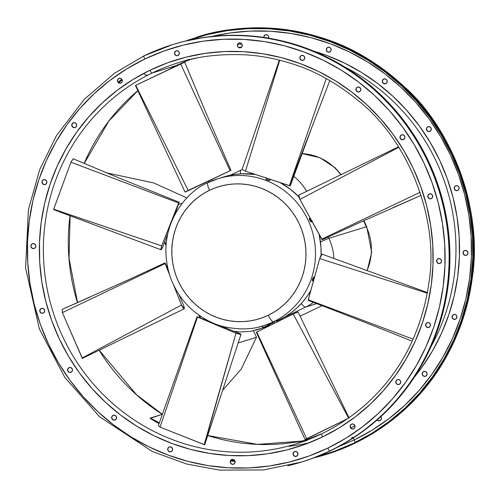<?xml version="1.0" encoding="UTF-8"?>
<svg xmlns="http://www.w3.org/2000/svg" width="499" height="499" viewBox="0 0 499 499"><rect width="100%" height="100%" fill="white"/><g stroke="black" fill="none" stroke-linecap="round" stroke-linejoin="round"><path stroke-width="0.75" d="M258.607 327.032A76.946 74.494 -107.2 0 0 273.508 321.768L274.98 321.319L273.508 321.768A76.946 74.494 72.8 0 1 263.472 325.71C252.931 329.459 240.15 329.889 225.143 326.988C213.94 324.631 202.918 318.873 192.078 309.717C182.865 301.583 175.816 291.297 170.932 278.86C153.031 228.037 187.106 190.649 207.964 182.646L218.069 178.679A76.946 74.494 72.8 0 1 310.116 224.949A76.946 74.494 72.8 0 1 273.508 321.768A7.853 1.946 -115.7 0 1 268.287 315.249A69.093 66.891 72.8 0 1 178.592 281.835A69.093 66.891 72.8 0 1 209.493 190.3L203.723 193.45L198.29 197.167L193.25 201.428L188.653 206.174L184.536 211.376L180.944 216.971L177.912 222.916L175.461 229.147L173.627 235.603L172.417 242.227L171.849 248.951L171.93 255.713L172.654 262.449L174.014 269.086L175.997 275.573L178.592 281.835L181.761 287.817L185.485 293.462L189.72 298.72L194.429 303.529L199.569 307.852L205.083 311.644L210.927 314.869L217.04 317.501L223.359 319.503L229.833 320.863L236.395 321.574L242.976 321.612L249.519 320.994L255.962 319.716L262.237 317.794L268.287 315.249L274.057 312.1L279.49 308.382L284.53 304.122L289.127 299.375L293.244 294.173L296.836 288.578L299.868 282.634L302.319 276.402L304.153 269.947L305.363 263.322L305.931 256.598L305.85 249.837L305.126 243.1L303.766 236.464L301.783 229.977L299.194 223.714L296.019 217.732L292.295 212.087L288.06 206.829L283.351 202.02L278.211 197.698L272.697 193.905L266.853 190.674L260.74 188.048L254.421 186.046L247.947 184.686L241.391 183.975L234.804 183.931L228.261 184.555L221.818 185.828L215.543 187.749L209.493 190.3A7.853 1.946 -115.7 0 1 207.952 182.646A7.853 1.946 64.3 0 0 209.493 190.3A69.093 66.891 72.8 0 1 299.194 223.714A69.093 66.891 72.8 0 1 268.287 315.249A7.853 1.946 64.3 0 0 273.508 321.768A76.946 74.494 -107.2 0 0 311.014 227.394A76.946 74.494 -107.2 0 0 222.928 177.357A76.946 74.494 -107.2 0 0 208.027 182.622A76.946 74.494 72.8 0 0 207.896 182.684M310.933 290.324L306.935 296.556L302.35 302.35L297.229 307.64L291.616 312.38L285.565 316.522L276.502 321.237A76.946 74.494 -107.2 0 0 279.141 320.027L276.34 320.894L279.141 320.027A76.946 74.494 -107.2 0 0 310.802 290.555M275.398 321.125L274.98 321.319L275.398 321.125M321.038 255.245A76.946 74.494 -107.2 0 0 319.179 234.474L320.976 247.18L321.038 255.245M298.82 196.768A76.946 74.494 -107.2 0 0 280.139 182.634L290.193 189.115L298.82 196.768M223.614 176.964L234.567 174.482L241.853 173.789L255.388 174.457A76.946 74.494 -107.2 0 0 223.702 176.939L218.069 178.679M313.628 278.03L313.54 278.367M313.578 277.026L312.486 279.01L313.871 279.527L312.486 279.01L312.162 280.606L313.472 277.088M313.135 279.434L312.817 280.051M269.554 180.619L266.135 179.403M269.011 180.02L269.491 180.282M310.334 219.348L310.515 219.672M309.486 218.394L309.96 218.805M310.902 221.955L309.748 220.309L309.305 218.45M310.958 220.714L311.114 221.325M171.369 222.08A1.965 0.393 110.4 0 0 170.415 223.97L170.415 223.97A1.965 0.393 110.4 0 0 170.109 225.461M215.138 323.882L216.423 324.968L216.603 324.431L216.423 324.968L218.83 325.211L240.019 333.7L240.98 334.43L240.649 334.542L235.977 333.251L197.068 316.834M272.803 322.335L274.032 321.749L274.7 323.165L274.032 321.749L272.722 322.385M266.048 179.316L267.427 180.027L267.907 178.592L267.427 180.027L269.678 180.601M309.38 218.387L309.748 220.309L311.052 219.679L309.748 220.309L311.008 221.961M212.574 180.831L211.882 179.366L209.636 180.345L210.229 181.599L209.636 180.345L208.333 181.037L209 182.459M422.547 374.917L422.428 372.99L423.589 371.593A2.532 2.451 72.8 0 1 426.944 372.984A2.532 2.451 72.8 0 1 425.741 376.171L426.988 374.749L426.876 372.815L425.466 371.512L423.589 371.593L422.341 373.015L422.453 374.949L423.863 376.252L425.741 376.171A2.532 2.451 72.8 0 1 422.385 374.78A2.532 2.451 72.8 0 1 423.589 371.593L423.676 371.562A2.532 2.451 -107.2 0 0 425.466 376.283M396.125 383.076L396.013 381.149L397.167 379.751A2.532 2.451 72.8 0 1 400.529 381.142A2.532 2.451 72.8 0 1 399.325 384.33L400.572 382.908L400.46 380.974L399.05 379.67L397.167 379.751L395.919 381.174L396.038 383.107L397.447 384.411L399.325 384.33A2.532 2.451 72.8 0 1 395.963 382.939A2.532 2.451 72.8 0 1 397.167 379.751L397.26 379.72A2.532 2.451 -107.2 0 0 399.05 384.442M455.643 319.154L453.766 319.235L452.356 317.932L452.237 315.998L453.398 314.601A2.532 2.451 72.8 0 1 456.753 315.998A2.532 2.451 72.8 0 1 455.55 319.185L456.797 317.757L456.685 315.83L455.275 314.52L453.398 314.601L452.15 316.029L452.262 317.957L453.672 319.266L455.55 319.185A2.532 2.451 72.8 0 1 452.188 317.788A2.532 2.451 72.8 0 1 453.398 314.601L453.485 314.576A2.532 2.451 -107.2 0 0 455.275 319.298M429.227 327.313L427.344 327.394L425.934 326.09L425.822 324.157L426.976 322.759A2.532 2.451 72.8 0 1 430.338 324.15A2.532 2.451 72.8 0 1 429.134 327.338L430.381 325.916L430.269 323.982L428.859 322.678L426.976 322.759L425.728 324.182L425.847 326.115L427.256 327.425L429.134 327.338A2.532 2.451 72.8 0 1 425.772 325.947A2.532 2.451 72.8 0 1 426.976 322.759L427.069 322.734A2.532 2.451 -107.2 0 0 428.859 327.45M466.677 255.17L464.794 255.251L463.384 253.947L463.272 252.014L464.426 250.617A2.532 2.451 72.8 0 1 467.788 252.014A2.532 2.451 72.8 0 1 466.584 255.195L467.831 253.773L467.719 251.845L466.309 250.535L464.426 250.617L463.178 252.039L463.297 253.972L464.706 255.282L466.584 255.195A2.532 2.451 72.8 0 1 463.222 253.804A2.532 2.451 72.8 0 1 464.426 250.617L464.519 250.592A2.532 2.451 -107.2 0 0 466.309 255.313M440.255 263.329L438.378 263.41L436.968 262.1L436.856 260.172L438.01 258.775A2.532 2.451 72.8 0 1 441.372 260.166A2.532 2.451 72.8 0 1 440.168 263.353L441.415 261.931L441.297 259.998L439.887 258.694L438.01 258.775L436.762 260.197L436.881 262.131L438.284 263.441L440.168 263.353A2.532 2.451 72.8 0 1 436.806 261.963A2.532 2.451 72.8 0 1 438.01 258.775L438.103 258.744A2.532 2.451 -107.2 0 0 439.887 263.466M457.851 190.456L455.974 190.537L454.564 189.227L454.446 187.3L455.606 185.902A2.532 2.451 72.8 0 1 458.961 187.293A2.532 2.451 72.8 0 1 457.758 190.481L459.005 189.059L458.893 187.125L457.483 185.821L455.606 185.902L454.358 187.325L454.47 189.258L455.88 190.562L457.758 190.481A2.532 2.451 72.8 0 1 454.402 189.09A2.532 2.451 72.8 0 1 455.606 185.902L455.693 185.871A2.532 2.451 -107.2 0 0 457.483 190.593M431.435 198.608L429.552 198.696L428.142 197.386L428.03 195.452L429.184 194.061A2.532 2.451 72.8 0 1 432.546 195.452A2.532 2.451 72.8 0 1 431.342 198.639L432.589 197.217L432.477 195.284L431.067 193.974L429.184 194.061L427.942 195.483L428.055 197.417L429.464 198.721L431.342 198.639A2.532 2.451 72.8 0 1 427.98 197.248A2.532 2.451 72.8 0 1 429.184 194.061L429.277 194.03A2.532 2.451 -107.2 0 0 431.067 198.752M430.032 131.343L428.154 131.424L426.745 130.114L426.633 128.187L427.786 126.79A2.532 2.451 72.8 0 1 431.148 128.181A2.532 2.451 72.8 0 1 429.945 131.368L431.192 129.946L431.074 128.012L429.664 126.709L427.786 126.79L426.539 128.212L426.657 130.145L428.067 131.449L429.945 131.368A2.532 2.451 72.8 0 1 426.583 129.977A2.532 2.451 72.8 0 1 427.786 126.79L427.88 126.758A2.532 2.451 -107.2 0 0 429.664 131.48M403.616 139.495L401.739 139.583L400.329 138.273L400.217 136.339L401.371 134.948A2.532 2.451 72.8 0 1 404.733 136.339A2.532 2.451 72.8 0 1 403.523 139.527L404.77 138.104L404.658 136.171L403.248 134.861L401.371 134.948L400.123 136.37L400.235 138.304L401.645 139.608L403.523 139.527A2.532 2.451 72.8 0 1 400.167 138.136A2.532 2.451 72.8 0 1 401.371 134.948L401.464 134.917A2.532 2.451 -107.2 0 0 403.248 139.639M385.945 83.62L384.068 83.701L382.658 82.391L382.546 80.464L383.7 79.067A2.532 2.451 72.8 0 1 387.062 80.458A2.532 2.451 72.8 0 1 385.858 83.645L387.105 82.223L386.987 80.289L385.584 78.985L383.7 79.067L382.452 80.489L382.571 82.422L383.981 83.726L385.858 83.645A2.532 2.451 72.8 0 1 382.496 82.254A2.532 2.451 72.8 0 1 383.7 79.067L383.793 79.035A2.532 2.451 -107.2 0 0 385.577 83.757M359.529 91.772L357.652 91.86L356.242 90.55L356.13 88.616L357.284 87.225A2.532 2.451 72.8 0 1 360.646 88.616A2.532 2.451 72.8 0 1 359.442 91.804L360.69 90.381L360.571 88.448L359.161 87.138L357.284 87.225L356.036 88.647L356.149 90.581L357.558 91.885L359.442 91.804A2.532 2.451 72.8 0 1 356.08 90.413A2.532 2.451 72.8 0 1 357.284 87.225L357.378 87.194A2.532 2.451 -107.2 0 0 359.161 91.916M329.908 51.958L328.03 52.039L326.62 50.73L326.508 48.802L327.662 47.405A2.532 2.451 72.8 0 1 331.024 48.796A2.532 2.451 72.8 0 1 329.814 51.983L331.062 50.561L330.949 48.628L329.54 47.324L327.662 47.405L326.415 48.827L326.527 50.761L327.937 52.064L329.814 51.983A2.532 2.451 72.8 0 1 326.458 50.592A2.532 2.451 72.8 0 1 327.662 47.405L327.749 47.374A2.532 2.451 -107.2 0 0 329.54 52.096M303.492 60.111L301.614 60.198L300.205 58.888L300.086 56.955L301.246 55.564A2.532 2.451 72.8 0 1 304.602 56.955A2.532 2.451 72.8 0 1 303.398 60.142L304.646 58.72L304.533 56.786L303.124 55.476L301.246 55.564L299.999 56.986L300.111 58.919L301.521 60.223L303.398 60.142A2.532 2.451 72.8 0 1 300.036 58.751A2.532 2.451 72.8 0 1 301.246 55.564L301.334 55.532A2.532 2.451 -107.2 0 0 303.124 60.254M263.996 36.296L265.15 34.905A2.532 2.451 72.8 0 1 268.518 38.155L268.443 36.128L267.863 35.329L266.079 34.668L264.389 35.485L263.784 37.413A2.532 2.451 72.8 0 1 265.15 34.905L265.243 34.874A2.532 2.451 -107.2 0 0 263.884 37.425M237.58 44.455L238.734 43.057A2.532 2.451 72.8 0 1 242.096 44.455A2.532 2.451 72.8 0 1 240.892 47.642L242.14 46.214L242.021 44.286L240.612 42.976L238.734 43.057L237.487 44.486L237.605 46.413L239.015 47.723L240.892 47.642A2.532 2.451 72.8 0 1 237.53 46.245A2.532 2.451 72.8 0 1 238.734 43.057L238.828 43.033A2.532 2.451 -107.2 0 0 240.612 47.754M178.124 55.495L176.247 55.576L174.837 54.272L174.719 52.339L175.879 50.942A2.532 2.451 72.8 0 1 179.235 52.339A2.532 2.451 72.8 0 1 178.031 55.526L179.278 54.098L179.166 52.17L177.756 50.861L175.879 50.942L174.631 52.37L174.744 54.297L176.153 55.607L178.031 55.526A2.532 2.451 72.8 0 1 174.669 54.129A2.532 2.451 72.8 0 1 175.879 50.942L175.966 50.917A2.532 2.451 -107.2 0 0 177.756 55.639M147.062 74.993A2.532 2.451 72.8 0 1 143.968 73.278M121.07 82.99L119.186 83.071L117.776 81.767L117.664 79.834L118.824 78.437A2.532 2.451 72.8 0 1 122.18 79.834A2.532 2.451 72.8 0 1 120.976 83.021L122.224 81.593L122.112 79.665L120.702 78.355L118.824 78.437L117.577 79.865L117.689 81.792L119.099 83.102L120.976 83.021A2.532 2.451 72.8 0 1 117.614 81.624A2.532 2.451 72.8 0 1 118.824 78.437L118.912 78.412A2.532 2.451 -107.2 0 0 120.702 83.133M75.399 127.407L73.521 127.488L72.112 126.185L71.999 124.251L73.153 122.854A2.532 2.451 72.8 0 1 76.515 124.251A2.532 2.451 72.8 0 1 75.312 127.438L76.559 126.01L76.441 124.083L75.031 122.773L73.153 122.854L71.906 124.282L72.024 126.21L73.428 127.519L75.312 127.438A2.532 2.451 72.8 0 1 71.95 126.041A2.532 2.451 72.8 0 1 73.153 122.854L73.247 122.829A2.532 2.451 -107.2 0 0 75.031 127.551M32.678 248.465L31.269 247.155L31.025 246.2L31.156 245.227L32.31 243.83A2.532 2.451 72.8 0 1 35.672 245.221A2.532 2.451 72.8 0 1 34.468 248.408L35.716 246.986L35.604 245.053L34.194 243.749L32.31 243.83L31.063 245.252L31.181 247.186L32.591 248.496L34.468 248.408A2.532 2.451 72.8 0 1 31.106 247.017A2.532 2.451 72.8 0 1 32.31 243.83L32.404 243.805A2.532 2.451 -107.2 0 0 34.194 248.521M43.382 313.098L41.504 313.179L40.095 311.875L39.982 309.941L41.136 308.544A2.532 2.451 72.8 0 1 44.498 309.941A2.532 2.451 72.8 0 1 43.294 313.129L44.542 311.7L44.423 309.773L43.014 308.463L41.136 308.544L39.889 309.973L40.007 311.9L41.411 313.21L43.294 313.129A2.532 2.451 72.8 0 1 39.932 311.732A2.532 2.451 72.8 0 1 41.136 308.544L41.23 308.519A2.532 2.451 -107.2 0 0 43.014 313.241M71.201 372.21L69.324 372.291L67.914 370.988L67.795 369.054L68.956 367.657A2.532 2.451 72.8 0 1 72.311 369.054A2.532 2.451 72.8 0 1 71.108 372.242L72.355 370.813L72.243 368.886L70.833 367.576L68.956 367.657L67.708 369.085L67.82 371.013L69.23 372.323L71.108 372.242A2.532 2.451 72.8 0 1 67.745 370.844A2.532 2.451 72.8 0 1 68.956 367.657L69.043 367.632A2.532 2.451 -107.2 0 0 70.833 372.354M113.429 415.237A2.532 2.451 -107.2 0 0 113.13 415.355L113.042 415.38A2.532 2.451 72.8 0 1 116.398 416.777A2.532 2.451 72.8 0 1 115.194 419.965L116.442 418.536L116.329 416.609L114.92 415.299L113.042 415.38L111.795 416.808L111.907 418.736L113.317 420.046L115.194 419.965A2.532 2.451 72.8 0 1 111.832 418.567A2.532 2.451 72.8 0 1 113.042 415.38L113.13 415.355A2.532 2.451 -107.2 0 0 114.92 420.077M171.325 451.595L169.448 451.676L168.038 450.372L167.926 448.439L169.08 447.042A2.532 2.451 72.8 0 1 172.442 448.439A2.532 2.451 72.8 0 1 171.238 451.626L172.479 450.198L172.367 448.27L170.957 446.961L169.08 447.042L167.832 448.47L167.945 450.397L169.354 451.707L171.238 451.626A2.532 2.451 72.8 0 1 167.876 450.229A2.532 2.451 72.8 0 1 169.08 447.042L169.173 447.017A2.532 2.451 -107.2 0 0 170.957 451.738M233.838 464.095L231.954 464.182L230.544 462.872L230.432 460.939L231.586 459.548A2.532 2.451 72.8 0 1 234.948 460.939A2.532 2.451 72.8 0 1 233.744 464.126L234.992 462.704L234.879 460.77L233.47 459.46L231.586 459.548L230.338 460.97L230.457 462.904L231.867 464.207L233.744 464.126A2.532 2.451 72.8 0 1 230.382 462.735A2.532 2.451 72.8 0 1 231.586 459.548L231.679 459.517A2.532 2.451 -107.2 0 0 233.47 464.238M296.693 456.217L294.815 456.298L293.406 454.988L293.293 453.061L294.447 451.664A2.532 2.451 72.8 0 1 297.809 453.055A2.532 2.451 72.8 0 1 296.599 456.242L297.847 454.82L297.735 452.886L296.325 451.583L294.447 451.664L293.2 453.086L293.312 455.019L294.722 456.323L296.599 456.242A2.532 2.451 72.8 0 1 293.244 454.851A2.532 2.451 72.8 0 1 294.447 451.664L294.541 451.632A2.532 2.451 -107.2 0 0 296.325 456.354M45.59 184.399L43.712 184.48L42.303 183.17L42.19 181.243L43.344 179.846A2.532 2.451 72.8 0 1 46.706 181.237A2.532 2.451 72.8 0 1 45.503 184.424L46.75 183.002L46.632 181.068L45.222 179.765L43.344 179.846L42.097 181.268L42.215 183.202L43.625 184.511L45.503 184.424A2.532 2.451 72.8 0 1 42.141 183.033A2.532 2.451 72.8 0 1 43.344 179.846L43.438 179.815A2.532 2.451 -107.2 0 0 45.222 184.536M380.163 420.563L378.286 420.645L377.225 419.884A2.532 2.451 -107.2 0 0 379.801 420.701M380.831 416.646A2.532 2.451 72.8 0 1 379.745 420.719A2.532 2.451 72.8 0 1 377.157 419.94L379.146 420.825L380.837 420.008L381.454 418.193L380.625 416.44M353.747 428.716L351.87 428.803L350.46 427.493L350.348 425.56L351.502 424.169A2.532 2.451 72.8 0 1 354.864 425.56A2.532 2.451 72.8 0 1 353.66 428.747L354.908 427.325L354.789 425.391L353.379 424.081L351.502 424.169L350.254 425.591L350.367 427.524L351.776 428.828L353.66 428.747A2.532 2.451 72.8 0 1 350.298 427.356A2.532 2.451 72.8 0 1 351.502 424.169L351.595 424.138A2.532 2.451 -107.2 0 0 353.379 428.859M431.124 346.393A199.831 193.462 -107.2 0 0 344.865 67.066A199.831 193.462 -107.2 0 1 431.124 346.393M241.597 47.118A199.831 193.462 -107.2 0 0 238.566 47.417A199.831 193.462 -107.2 0 1 241.597 47.118M309.131 442.781A202.775 196.313 72.8 0 1 288.971 446.299L293.849 445.651M325.934 454.121A218.063 211.121 72.8 0 1 317.108 456.61A218.063 211.121 -107.2 0 0 325.897 454.134M234.886 460.795A218.063 211.121 72.8 0 1 230.875 460.147A218.063 211.121 -107.2 0 0 234.886 460.795M118.718 82.84A218.063 211.121 72.8 0 1 122.143 79.74A218.063 211.121 -107.2 0 0 118.718 82.84M197.61 37.294L196.818 37.544A218.063 211.121 72.8 0 1 457.695 168.693A218.063 211.121 72.8 0 1 353.947 443.081A218.063 211.121 72.8 0 1 325.498 454.252A218.063 211.121 72.8 0 1 316.821 456.728L334.841 451.121L353.947 443.081L372.154 433.138L389.289 421.399L405.194 407.964L419.715 392.975L432.702 376.564L444.041 358.893L453.622 340.137L461.344 320.477L467.139 300.092L470.95 279.184L472.746 257.964L472.497 236.62L470.214 215.368L465.923 194.41L459.654 173.951L451.476 154.179L441.465 135.298L429.72 117.477L416.347 100.892L401.483 85.703L385.265 72.062L367.85 60.092L349.412 49.906L330.126 41.617L310.172 35.292L289.744 30.994L269.042 28.761L248.265 28.624L227.613 30.582L207.285 34.612L188.254 40.394M235.029 461.182A218.063 211.121 72.8 0 1 230.638 460.49L235.029 461.182M118.425 82.622A218.063 211.121 72.8 0 1 121.981 79.428L118.425 82.622M197.498 36.932L196.706 37.175A218.443 211.489 72.8 0 1 458.032 168.556A218.443 211.489 72.8 0 1 354.109 443.424L354.901 443.181A218.443 211.489 -107.2 0 0 458.831 168.313A218.443 211.489 -107.2 0 0 197.498 36.932C219.448 29.591 245.115 26.765 274.494 28.443C291.416 29.634 309.093 33.389 327.531 39.702C353.934 48.522 379.408 64.097 403.965 86.421C451.383 127.881 482.265 207.734 472.665 275.292C459.286 373.632 397.959 422.416 354.932 443.168A3.325 0.823 64.3 0 0 353.616 438.69A3.325 0.823 64.3 0 0 351.945 438.309M197.136 37.045A218.443 211.489 72.8 0 1 211.308 33.19A218.443 211.489 72.8 0 1 461.388 175.243A218.443 211.489 72.8 0 1 354.901 443.181A218.443 211.489 72.8 0 1 326.047 454.483M321.849 433.725A199.45 193.094 72.8 0 1 283.276 447.335A199.45 193.094 72.8 0 1 54.94 317.632A199.45 193.094 72.8 0 1 152.17 72.997A3.325 0.823 -115.7 0 1 149.962 70.234A202.775 196.313 -107.2 0 0 59.269 338.877A202.775 196.313 -107.2 0 0 322.522 436.949L339.451 427.705L355.388 416.79L370.177 404.296L383.675 390.355L395.757 375.092L406.298 358.662L415.205 341.222L422.391 322.94L427.78 303.985L431.323 284.549L432.989 264.813L432.758 244.965L430.637 225.205L426.645 205.719L420.819 186.688L413.216 168.306L403.903 150.748L392.981 134.175L380.55 118.756L366.721 104.634L351.645 91.947L335.453 80.813L318.306 71.345L300.367 63.635L281.816 57.753L262.823 53.755L243.574 51.684L224.251 51.559L205.045 53.374L186.146 57.123L167.72 62.762L149.962 70.234L133.027 79.478L117.09 90.4L102.301 102.888L88.803 116.835L76.721 132.092L66.18 148.521L57.273 165.961L50.093 184.25L44.704 203.199L41.155 222.641L39.49 242.377L39.72 262.218L41.841 281.979L45.833 301.471L51.659 320.495L59.269 338.877L68.575 356.442L79.497 373.009L91.935 388.434L105.757 402.556L120.833 415.243L137.025 426.371L154.172 435.839L172.111 443.549L190.662 449.431L209.655 453.429L228.91 455.5L248.228 455.631L267.433 453.809L286.339 450.067L304.758 444.428L322.522 436.949A3.325 0.823 -115.7 0 1 321.867 433.712A3.325 0.823 64.3 0 0 322.522 436.949A202.775 196.313 -107.2 0 0 413.216 168.306A202.775 196.313 -107.2 0 0 149.962 70.234A3.325 0.823 64.3 0 0 152.17 72.997A199.45 193.094 72.8 0 1 178.187 62.774C197.448 56.368 219.884 53.724 245.483 54.834C260.784 55.682 276.82 58.82 293.593 64.24C315.48 71.195 336.944 83.239 357.976 100.386C408.793 140.3 438.758 219.198 429.24 280.538C417.002 370.389 361.058 414.8 321.874 433.706L295.882 443.917A199.45 193.094 72.8 0 1 57.279 323.963A199.45 193.094 72.8 0 1 152.17 72.997L177.089 65.3A199.45 193.094 -107.2 0 0 168.481 69.729M84.319 163.104A199.45 193.094 -107.2 0 1 137.843 90.662A199.45 193.094 -107.2 0 0 84.194 163.404M207.727 435.552A199.45 193.094 -107.2 0 0 308.207 439.638A199.45 193.094 -107.2 0 1 207.727 435.552M150.168 418.362A199.45 193.094 -107.2 0 0 159.069 423.67L150.168 418.362L162.512 414.264L150.336 418.025L159.374 422.834L150.336 418.025L150.168 418.362M69.997 215.743A199.45 193.094 -107.2 0 0 77.457 302.637A199.45 193.094 -107.2 0 1 69.997 215.743M161.582 413.846A199.45 193.094 -107.2 0 1 99.114 350.248A199.45 193.094 -107.2 0 0 162.325 414.32M190.774 59.369A199.45 193.094 -107.2 0 0 177.089 65.3L152.17 72.997A199.45 193.094 72.8 0 1 190.793 59.362A199.45 193.094 72.8 0 1 195.858 58.252M287.68 465.81A218.443 211.489 -107.2 0 0 329.982 450.871L330.781 450.628L329.982 450.871A218.443 211.489 72.8 0 1 301.49 462.068L263.566 469.952L219.441 470.095L186.595 463.995L152.338 451.501L99.488 416.677L64.814 377.425L39.365 328.91L25.605 267.963L28.406 209.717L39.695 169.623L56.356 135.784L84.381 99.232L114.427 73.303L144.055 55.832L172.579 44.629A218.443 211.489 72.8 0 1 433.912 176.004A218.443 211.489 72.8 0 1 329.982 450.871A3.325 0.823 -115.7 0 1 327.774 448.114A215.119 208.27 72.8 0 1 48.49 344.073A215.119 208.27 72.8 0 1 144.704 59.075A3.325 0.823 -115.7 0 1 144.055 55.832A3.325 0.823 64.3 0 0 144.704 59.075A215.119 208.27 72.8 0 1 423.988 163.117A215.119 208.27 72.8 0 1 327.774 448.114A3.325 0.823 64.3 0 0 329.982 450.871A218.443 211.489 -107.2 0 0 436.469 182.94A218.443 211.489 -107.2 0 0 186.389 40.887A218.443 211.489 -107.2 0 0 144.086 55.819M302.038 461.899L311.644 458.681L330.781 450.628A218.443 211.489 -107.2 0 0 434.71 175.76A218.443 211.489 -107.2 0 0 173.378 44.38L172.579 44.629M290.992 465.006A218.443 211.489 72.8 0 0 301.49 462.068L302.282 461.825A218.443 211.489 -107.2 0 0 330.781 450.628L349.019 440.673L366.185 428.909L382.122 415.455L396.661 400.435L409.673 383.993L421.031 366.297L430.631 347.504L438.365 327.806L444.172 307.39L447.99 286.451L449.786 265.187L449.537 243.811L447.254 222.523L442.95 201.527L436.675 181.031L428.479 161.227L418.455 142.309L406.685 124.457L393.293 107.84L378.398 92.627L362.155 78.961L344.709 66.972L326.24 56.774L306.916 48.465L286.925 42.128L266.466 37.818L245.726 35.591L224.918 35.454L204.228 37.413L183.863 41.448L173.134 44.455M327.774 448.114L308.931 456.042L289.389 462.024L269.329 466.004L248.957 467.931L228.461 467.794L208.039 465.598L187.892 461.357L168.207 455.119L149.176 446.936L130.988 436.893L113.809 425.086L97.81 411.625L83.146 396.643L69.954 380.282L58.364 362.704L48.49 344.073L40.419 324.568L34.238 304.384L30.002 283.706L27.751 262.742L27.507 241.691L29.279 220.751L33.04 200.13L38.754 180.027L46.376 160.628L55.826 142.121L67.009 124.694L79.821 108.508L94.149 93.712L109.836 80.464L126.746 68.881L144.704 59.075L163.547 51.141L183.089 45.16L203.149 41.186L223.521 39.253L244.017 39.39L264.439 41.585L284.592 45.827L304.271 52.071L323.302 60.248L341.497 70.29L358.669 82.104L374.668 95.565L389.332 110.541L402.525 126.902L414.114 144.485L423.988 163.117L432.059 182.615L438.241 202.8L442.476 223.477L444.728 244.441L444.971 265.493L443.199 286.432L439.438 307.053L433.725 327.163L426.102 346.562L416.659 365.062L405.469 382.496L392.657 398.682L378.336 413.471L362.642 426.726L345.738 438.309L327.774 448.114M189.57 59.262L178.187 62.774A199.45 193.094 72.8 0 1 195.751 58.271M177.295 64.783A3.325 0.823 -115.7 0 1 177.139 65.275M425.834 376.146L423.957 376.227M187.343 40.319L207.191 34.244L227.556 30.208L248.24 28.25L269.055 28.387L289.794 30.62L310.253 34.924L330.244 41.261L349.568 49.569L368.037 59.768L385.484 71.756L401.726 85.423L416.615 100.636L430.013 117.253L441.777 135.104L451.807 154.023L460.003 173.827L466.278 194.323L470.582 215.319L472.865 236.607L473.114 257.983L471.318 279.247L467.501 300.186L461.694 320.601L453.953 340.299L444.36 359.093L433.001 376.789L419.99 393.231L405.444 408.251L389.513 421.705L372.348 433.469L354.109 443.424A218.443 211.489 72.8 0 1 325.61 454.62A218.443 211.489 72.8 0 1 313.84 457.87L334.972 451.476L354.901 443.181A218.443 211.489 -107.2 0 1 326.408 454.371L354.932 443.168M235.104 461.575A218.443 211.489 72.8 0 1 230.469 460.845L235.104 461.575M118.157 82.354A218.443 211.489 72.8 0 1 121.762 79.116L118.157 82.354M354.19 439.956A215.119 208.27 -107.2 0 0 458.874 175.573A215.119 208.27 -107.2 0 0 211.732 36.458L229.565 33.028L249.937 31.1L270.433 31.231L290.855 33.433L311.008 37.668L330.694 43.912L349.718 52.089L367.913 62.138L385.091 73.946L401.084 87.406L415.754 102.389L428.94 118.743L440.53 136.327L450.41 154.958L458.475 174.457L464.656 194.641L468.892 215.319L471.143 236.283L471.387 257.334L469.621 278.274L465.86 298.895L460.14 319.004L452.518 338.403L443.075 356.904L431.885 374.337L419.073 390.524L404.751 405.313L389.058 418.567L372.154 430.15L354.19 439.956L338.428 446.742M350.716 427.924L354.932 425.772M414.345 377.175L422.173 366.94L432.72 350.51L441.621 333.064L448.807 314.782L454.196 295.826L457.739 276.39L459.404 256.654L459.18 236.807L457.059 217.046L453.061 197.56L447.235 178.53L439.631 160.148L430.319 142.589L419.397 126.016L406.966 110.597L393.143 96.475L378.061 83.788L361.869 72.654L344.722 63.186L326.789 55.476L313.653 51.104A202.775 196.313 72.8 0 1 414.345 377.175M241.859 43.987L237.593 44.423A202.775 196.313 72.8 0 1 241.859 43.993M399.418 384.305L397.535 384.386M240.98 47.611L239.102 47.692L237.692 46.388M34.562 248.383L33.633 248.614M115.288 419.933L114.358 420.17L112.581 419.503L111.751 417.75L111.882 416.777M185.403 191.947L230.968 170.334L206.243 113.535L184.705 62.194L135.51 85.429M184.705 62.194L180.65 63.934L230.101 170.702L180.65 63.934L135.734 85.317L188.192 190.425L230.887 170.352M230.931 170.359L211.913 179.428L230.968 170.334M188.678 190.481L208.37 181.112L185.035 192.053L188.192 190.425L135.734 85.317M187.381 191.086L186.227 191.604M211.819 179.372L208.42 180.969M208.395 181.025L209.549 180.538M210.578 180.058L211.794 179.434M299.069 195.146L298.72 195.24L298.839 196.849L299.918 199.394L322.217 239.72M398.539 146.812L298.826 195.14L299.918 199.394L398.838 147.286L299.918 199.394L321.743 239.146L420.121 192.29L321.743 239.146L322.273 239.72L356.741 223.87L421.1 195.334L392.838 207.703M242.096 169.479L245.439 171.176L290.193 185.871M279.353 60.105L242.09 169.479L245.439 171.176L279.739 60.204L245.439 171.176L289.383 185.684L326.24 78.561L289.383 185.684L290.281 185.84L312.979 124.338L329.808 80.582L289.495 185.428M322.092 254.166L320.695 255.918L319.709 258.551L308.157 300.267M427.468 292.589L322.055 254.147L319.709 258.551L427.356 293.219L319.709 258.551L308.239 299.768L413.16 339.195L308.239 299.768L308.201 300.367C346.081 314.85 380.463 328.354 411.332 340.879L409.005 339.938M347.31 418.886L305.12 439.613L256.336 332.278L256.767 332.041L256.374 332.247M305.157 439.557L347.529 418.73L306.692 438.665L256.767 332.041L306.692 438.665L305.145 439.625L347.366 418.854M296.075 312.91C300.242 310.964 295.614 312.73 293.225 313.996L256.767 332.041L293.225 313.996L348.52 418.037L293.225 313.996L298.028 311.856M158.339 425.659L160.036 427.144L197.485 317.058L160.036 427.144L204.203 444.621L235.977 333.251L197.024 316.765L158.333 425.678L160.036 427.144L204.677 444.746M197.111 316.74L210.746 322.011L197.485 317.058M215.131 324.35L218.568 325.51M218.83 325.223L238.89 333.201L240.973 334.43L235.977 333.251L204.528 444.615M165.007 262.911L165.125 263.597L62.369 312.617L165.125 263.597L169.423 274.481L165.032 262.886L128.093 279.958L62.256 309.33L62.369 312.617L82.298 358.432M181.499 305.032L173.721 285.341L181.499 305.032L82.036 358.064L181.499 305.032L182.79 307.515L184.019 308.775L184.424 308.033L183.744 305.744L184.243 308.775L181.499 305.032M165.088 262.886L167.895 268.842L165.032 262.886M178.898 294.454L183.744 305.744L178.898 294.454M89.514 297.329L62.256 309.33L62.369 312.617L82.285 358.139M53.817 209.318L161.707 245.87L178.63 202.974L70.908 162.169L53.68 209.237L161.707 245.87L161.015 249.768L162.948 246.631L167.82 233.401L162.948 246.631L161.339 249.637L160.846 249.338L161.707 245.87L179.11 202.238L117.265 177.282L73.178 158.776L70.908 162.169L53.605 209.493M73.178 158.776L70.908 162.169L178.63 202.974L179.029 202.27M179.147 202.344L174.531 215.194L179.11 202.238M171.4 222.055L170.103 225.436M269.023 324.001L272.853 322.703A76.946 74.494 -107.2 0 1 269.104 323.97L263.472 325.71A76.946 74.494 72.8 0 1 258.85 326.97M274.032 321.749L274.98 321.319M273.932 321.924L273.614 322.061M301.346 315.599L321.961 305.662L301.346 315.599A51.859 50.206 72.8 0 1 300.105 316.173A51.859 50.206 -107.2 0 0 301.346 315.599L300.024 316.004L301.346 315.599A12.793 3.169 64.3 0 0 301.452 315.555A12.793 3.169 64.3 0 0 301.558 315.493M256.592 329.982A51.859 50.206 -107.2 0 0 263.915 327.157A12.793 3.169 -115.7 0 1 261.8 326.209A12.793 3.169 64.3 0 0 263.915 327.157L271.163 324.918L263.915 327.157A51.859 50.206 72.8 0 1 257.147 329.814A51.859 50.206 72.8 0 1 255.713 330.232M263.915 327.157L272.909 322.822L263.915 327.157M283.812 317.564L305.694 307.022L316.678 303.629L305.694 307.022A12.793 3.169 -115.7 0 1 301.321 303.498A12.793 3.169 64.3 0 0 305.694 307.022A51.859 50.206 -107.2 0 0 313.416 302.375A51.859 50.206 72.8 0 1 305.694 307.022L283.812 317.564M367.021 270.545A51.859 50.206 -107.2 0 0 366.316 226.764L328.885 238.322A51.859 50.206 72.8 0 1 333.912 258.47A51.859 50.206 -107.2 0 0 328.885 238.322L328.242 236.956L328.885 238.322A12.793 0.462 154.8 0 0 320.483 241.909A12.793 0.462 -25.2 0 1 328.885 238.322L366.316 226.764A12.793 0.462 -25.2 0 1 366.728 226.696A12.793 0.462 154.8 0 0 366.316 226.764A51.859 50.206 72.8 0 1 367.021 270.545M363.509 220.795L366.316 226.764L363.509 220.795M340.805 174.793A51.859 50.206 -107.2 0 0 301.989 153.623A51.859 50.206 72.8 0 1 340.805 174.793M293.736 176.259A51.859 50.206 72.8 0 1 306.617 191.367A51.859 50.206 -107.2 0 0 293.736 176.259M242.09 169.529L241.086 169.997A12.793 3.169 64.3 0 0 240.593 173.858A12.793 3.169 -115.7 0 1 241.086 169.997A12.793 3.169 -115.7 0 1 241.192 169.953M222.61 390.287L241.248 369.085L256.492 337.28L238.179 342.938L256.492 337.28L253.442 330.8L256.492 337.28L241.248 369.085L222.61 390.287M200.062 317.757L198.789 315.062L200.062 317.757M166.024 245.433L164.545 242.289L166.024 245.433M153.642 182.921L106.967 172.96L153.642 182.921L186.919 197.922L153.642 182.921M178.517 204.378L182.303 203.205L178.517 204.378M164.726 241.803L166.08 244.685L164.726 241.803M199.4 315.493L200.561 317.957L199.4 315.493M273.396 323.87L272.71 322.398M313.715 281.243L312.224 280.688M270.252 179.035L269.734 180.557M312.443 221.269L311.02 221.949M326.296 454.009L325.498 454.252M184.075 62.113L168.55 69.692M295.882 443.917L307.272 440.399M137.849 90.675L108.882 121.02L84.25 163.423M70.085 215.774L69.049 258.351L77.551 302.6M99.207 350.204L136.601 394.79L162.4 414.295M207.734 435.521L257.596 444.378L301.165 441.141M325.61 454.62L326.408 454.371M185.035 192.053L135.429 85.479M310.141 218.019L309.361 218.394M266.535 177.781L266.036 179.253M314.482 277.338L313.64 277.026M276.951 322.198L276.278 320.77M298.034 311.863L349.1 417.987M240.973 334.43L204.715 444.734M184.243 308.775L82.323 358.432M161.015 249.768L53.618 209.617M268.113 326.427L250.298 331.405L240.194 331.96L234.093 331.292M230.151 175.268L241.086 169.997M363.871 220.633L366.728 226.696L371.693 252.263L367.233 270.626M341.141 174.631L335.116 167.764L319.971 157.696L302.001 153.58M300.111 316.179L321.967 305.669"/></g></svg>
